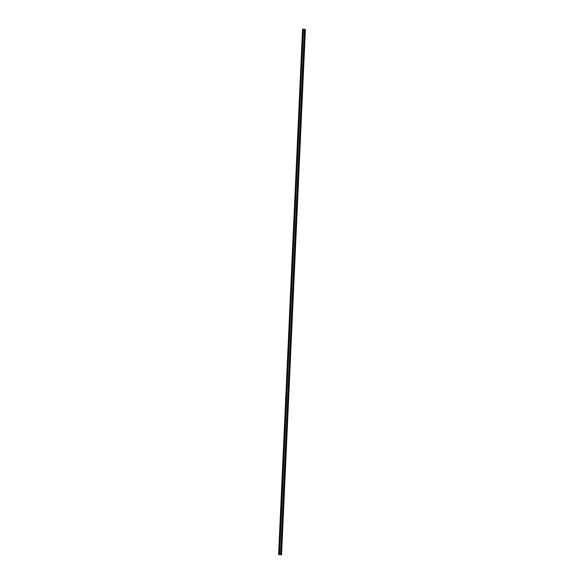 <?xml version="1.0" encoding="UTF-8"?>
<svg xmlns="http://www.w3.org/2000/svg" width="584" height="584" viewBox="0 0 584 584"><rect width="100%" height="100%" fill="white"/><g stroke="black" fill="none" stroke-linecap="round" stroke-linejoin="round"><path stroke-width="0.88" d="M278.969 554.53L281.539 554.8L278.612 554.523L302.57 29.2L278.612 554.523M281.539 554.8L305.388 29.477L302.979 29.222L279.123 554.544L302.826 29.215M304.877 34.098L304.826 33.529L304.877 34.098M304.454 43.479L304.403 42.909L304.454 43.479M304.03 52.859L303.972 52.29L304.03 52.859M303.6 62.24L303.549 61.67L303.6 62.24M303.176 71.62L303.118 71.051L303.176 71.62M302.753 81.001L302.694 80.431L302.753 81.001M302.322 90.381L302.271 89.812L302.322 90.381M301.899 99.762L301.84 99.192L301.899 99.762M301.475 109.142L301.417 108.573L301.475 109.142M301.045 118.523L300.994 117.953L301.045 118.523M300.621 127.903L300.563 127.334L300.621 127.903M300.198 137.284L300.139 136.714L300.198 137.284M299.767 146.664L299.716 146.095L299.767 146.664M299.344 156.045L299.285 155.475L299.344 156.045M298.913 165.425L298.862 164.856L298.913 165.425M298.49 174.806L298.439 174.236L298.49 174.806M298.066 184.186L298.008 183.617L298.066 184.186M297.636 193.567L297.584 192.997L297.636 193.567M297.212 202.947L297.161 202.378L297.212 202.947M296.789 212.328L296.73 211.766L296.789 212.328M296.358 221.708L296.307 221.146L296.358 221.708M295.935 231.089L295.876 230.527L295.935 231.089M295.511 240.469L295.453 239.907L295.511 240.469M295.081 249.85L295.029 249.288L295.081 249.85M294.657 259.23L294.599 258.668L294.657 259.23M294.234 268.611L294.175 268.049L294.234 268.611M293.803 277.991L293.752 277.429L293.803 277.991M293.38 287.372L293.321 286.81L293.38 287.372M292.956 296.752L292.898 296.19L292.956 296.752M292.526 306.133L292.474 305.571L292.526 306.133M292.102 315.521L292.044 314.951L292.102 315.521M291.671 324.901L291.62 324.332L291.671 324.901M291.248 334.282L291.197 333.712L291.248 334.282M290.825 343.662L290.766 343.093L290.825 343.662M290.394 353.043L290.343 352.473L290.394 353.043M289.971 362.423L289.919 361.854L289.971 362.423M289.547 371.804L289.489 371.234L289.547 371.804M289.116 381.184L289.065 380.615L289.116 381.184M288.693 390.565L288.635 389.995L288.693 390.565M288.27 399.945L288.211 399.376L288.27 399.945M287.839 409.326L287.788 408.756L287.839 409.326M287.416 418.706L287.357 418.137L287.416 418.706M286.992 428.087L286.934 427.517L286.992 428.087M286.562 437.467L286.51 436.898L286.562 437.467M286.138 446.848L286.08 446.278L286.138 446.848M285.715 456.228L285.656 455.659L285.715 456.228M285.284 465.609L285.233 465.039L285.284 465.609M284.861 474.989L284.802 474.42L284.861 474.989M284.43 484.37L284.379 483.8L284.43 484.37M284.007 493.75L283.955 493.181L284.007 493.75M283.583 503.131L283.525 502.561L283.583 503.131M283.152 512.511L283.101 511.942L283.152 512.511M282.729 521.892L282.678 521.322L282.729 521.892M282.306 531.272L282.247 530.703L282.306 531.272M281.875 540.653L281.824 540.091L281.875 540.653M281.452 550.033L281.393 549.471L281.452 550.033M280.787 554.61L304.636 29.295M280.605 554.596L304.461 29.28M278.714 554.523L302.57 29.2M279.524 554.552L303.381 29.236M279.488 554.552L303.344 29.236M279.4 554.552L303.235 29.236M279.094 554.544L302.95 29.222M278.933 554.53L302.789 29.207"/></g></svg>
